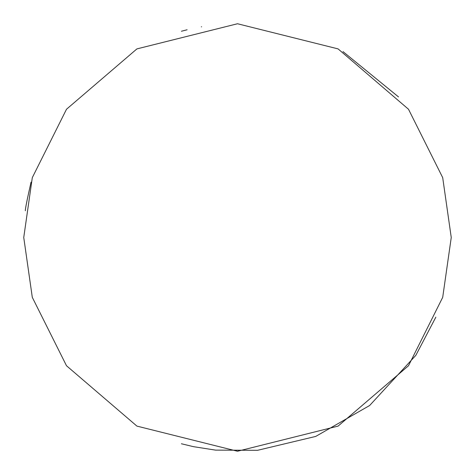 <?xml version="1.0" encoding="UTF-8"?>
<svg xmlns="http://www.w3.org/2000/svg" width="475" height="475" viewBox="0 0 475 475"><rect width="100%" height="100%" fill="white"/><g stroke="black" fill="none" stroke-linecap="round" stroke-linejoin="round"><path stroke-width="0.71" d="M31.041 182.145C26.79 201.05 24.914 210.597 25.424 210.781M435.854 317.152L415.839 355.33L369.645 405.508L315.738 436.418L257.604 450.3L215.602 450.128L193.432 446.66L181.391 443.757M181.391 31.243L187.108 29.777M201.329 26.832L201.638 26.778M342.986 51.591L398.513 96.918M23.75 237.5L32.3 177.65L66.5 109.25L136.913 48.895L237.5 23.75L338.087 48.895L408.5 109.25L442.7 177.65L451.25 237.5L442.7 297.35L408.5 365.75L338.087 426.105L237.5 451.25L136.913 426.105L66.5 365.75L32.3 297.35L23.75 237.5"/></g></svg>
